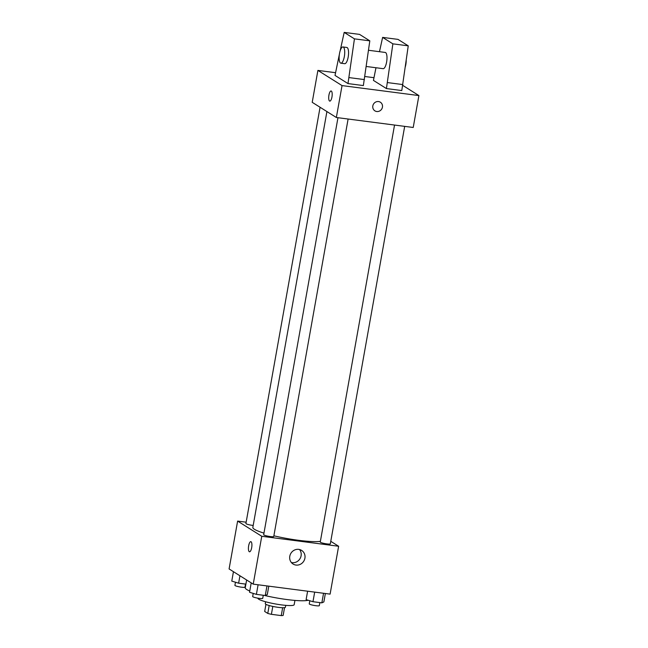 <?xml version="1.0" encoding="UTF-8"?>
<svg xmlns="http://www.w3.org/2000/svg" width="648" height="648" viewBox="0 0 648 648"><rect width="100%" height="100%" fill="white"/><g stroke="black" fill="none" stroke-linecap="round" stroke-linejoin="round"><path stroke-width="0.97" d="M282.658 607.727L281.256 615.6L271.399 614.32A9.72 1.345 10.1 0 1 267.778 613.421L264.684 611.469L265.947 604.349M281.256 615.6A9.72 1.345 10.1 0 0 283.152 615.414L284.529 607.654M285.744 605.354L285.404 607.257A10.23 1.417 -169.9 0 1 275.084 606.86A10.23 1.417 -169.9 0 1 265.267 603.669L265.607 601.765M272.808 606.415L271.399 614.32M269.179 605.532L267.778 613.421M294.929 600.413L294.168 604.706A18.411 2.551 -169.9 0 1 275.603 603.985A18.411 2.551 -169.9 0 1 257.92 598.25L257.936 598.169M308.197 600.25A32.724 4.528 -169.9 0 1 264.23 595.382M249.764 591.017A32.724 4.528 -169.9 0 1 245.252 587.76L246.637 579.984M330.772 541.315L338.629 546.256L330.099 594.119L253.23 584.14L229.092 568.952L237.622 521.089L246.151 522.199M326.916 111.561L252.841 527.391A35.834 4.957 10.1 0 0 263.963 533.126M273.877 535.799A35.834 4.957 10.1 0 0 320.379 541.347M338.629 546.256L261.76 536.277L237.622 521.089M337.964 117.709L263.687 534.697A5.111 0.705 10.1 0 0 268.596 536.285A5.111 0.705 10.1 0 0 273.756 536.487L348.114 119.029M320.072 107.252L245.916 523.519A5.111 0.705 10.1 0 0 253.19 525.447M404.684 126.368L330.326 543.834A5.111 0.705 -169.9 0 1 325.993 543.769A5.111 0.705 -169.9 0 1 320.485 542.311A5.111 0.705 -169.9 0 1 320.258 542.036L394.535 125.056M261.76 536.277L253.23 584.14M304.908 558.203A8.043 7.541 -57.8 0 1 293.066 564.027A8.043 7.541 -57.8 0 1 290.968 553.206A8.043 7.541 -57.8 0 1 301.636 550.411A8.043 7.541 -57.8 0 1 304.908 558.203M249.512 551.796A5.111 1.636 97.4 0 1 249.286 551.715A5.111 1.636 97.4 0 1 248.597 546.151A5.111 1.636 97.4 0 1 250.825 541.655A5.111 1.636 97.4 0 1 251.789 546.936A5.111 1.636 97.4 0 1 249.512 551.796A5.111 1.636 97.4 0 1 249.278 551.715A5.111 1.636 97.4 0 1 248.597 546.151A5.111 1.636 97.4 0 1 250.825 541.655M299.53 549.528A8.043 7.541 -57.8 0 1 301.093 555.806A8.043 7.541 -57.8 0 1 291.357 562.521M402.716 85.382L418.908 95.572L413.221 127.478L336.353 117.499L312.214 102.319L317.901 70.413L335.494 72.689M364.856 76.505L373.928 77.679M331.954 96.998A5.111 1.636 97.4 0 1 329.791 101.112A5.111 1.636 97.4 0 1 328.828 95.831A5.111 1.636 97.4 0 1 331.104 90.971A5.111 1.636 97.4 0 1 331.954 96.998M418.908 95.572L342.039 85.593L336.353 117.499M342.039 85.593L317.901 70.413M331.104 90.971A5.111 1.636 -82.6 0 0 328.828 95.831A5.111 1.636 -82.6 0 0 329.791 101.112M378.513 101.55A5.111 4.795 -57.8 0 1 381.688 109.091A5.111 4.795 -57.8 0 1 373.102 104.919A5.111 4.795 -57.8 0 1 378.513 101.55M374.909 110.865A5.111 4.795 122.2 0 0 381.68 109.091A5.111 4.795 122.2 0 0 380.352 102.206M375.978 67.74L373.442 80.409L386.419 88.565L401.792 90.566L408.248 45.838L397.994 39.382L382.62 37.39L379.485 51.694M339.366 54.408L335.016 75.419L347.984 83.584L363.358 85.577L369.814 40.848L359.559 34.393L344.185 32.4L340.119 50.965M366.25 66.477L383.138 68.672A8.181 2.616 -82.6 0 0 386.702 61.487A8.181 2.616 -82.6 0 0 385.617 52.577A8.181 2.616 -82.6 0 0 385.244 52.448L368.501 50.269M386.419 88.565L392.874 43.845L382.62 37.39M405.348 66.671A8.181 2.616 -82.6 0 0 406.215 60.483M340.864 63.18L344.712 63.682A8.181 2.616 -82.6 0 0 348.276 56.498A8.181 2.616 -82.6 0 0 347.182 47.596A8.181 2.616 -82.6 0 0 346.818 47.458L342.97 46.956A8.181 2.616 97.4 0 1 344.517 55.404A8.181 2.616 97.4 0 1 340.864 63.18A8.181 2.616 97.4 0 1 339.503 53.549A8.181 2.616 97.4 0 1 342.97 46.956M347.984 83.584L354.44 38.856L344.185 32.4M354.44 38.856L369.814 40.848M392.874 43.845L408.248 45.838M349.053 77.598L364.427 79.591M387.488 82.588L402.862 84.58M325.369 593.503L323.87 601.919L321.845 602.859L312.968 601.709L306.115 599.611L307.614 591.195M323.555 593.268L321.845 602.859M314.677 592.118L312.968 601.709M309.801 600.736L309.25 603.855A5.111 0.705 10.1 0 0 314.159 605.451A5.111 0.705 10.1 0 0 319.318 605.653L319.861 602.6M268.79 586.157L267.292 594.572L265.267 595.52L256.389 594.362L249.545 592.272L251.213 582.868M266.976 585.922L265.267 595.52M258.098 584.771L256.389 594.362M253.23 593.398L252.671 596.516A5.111 0.705 10.1 0 0 257.58 598.112A5.111 0.705 10.1 0 0 262.74 598.307L263.282 595.261M245.9 584.132L238.626 583.192L231.773 581.094L233.45 571.69M239.946 575.78L238.626 583.192M235.467 582.22L234.908 585.338A5.111 0.705 10.1 0 0 239.817 586.934A5.111 0.705 10.1 0 0 244.976 587.129L245.519 584.083"/></g></svg>
